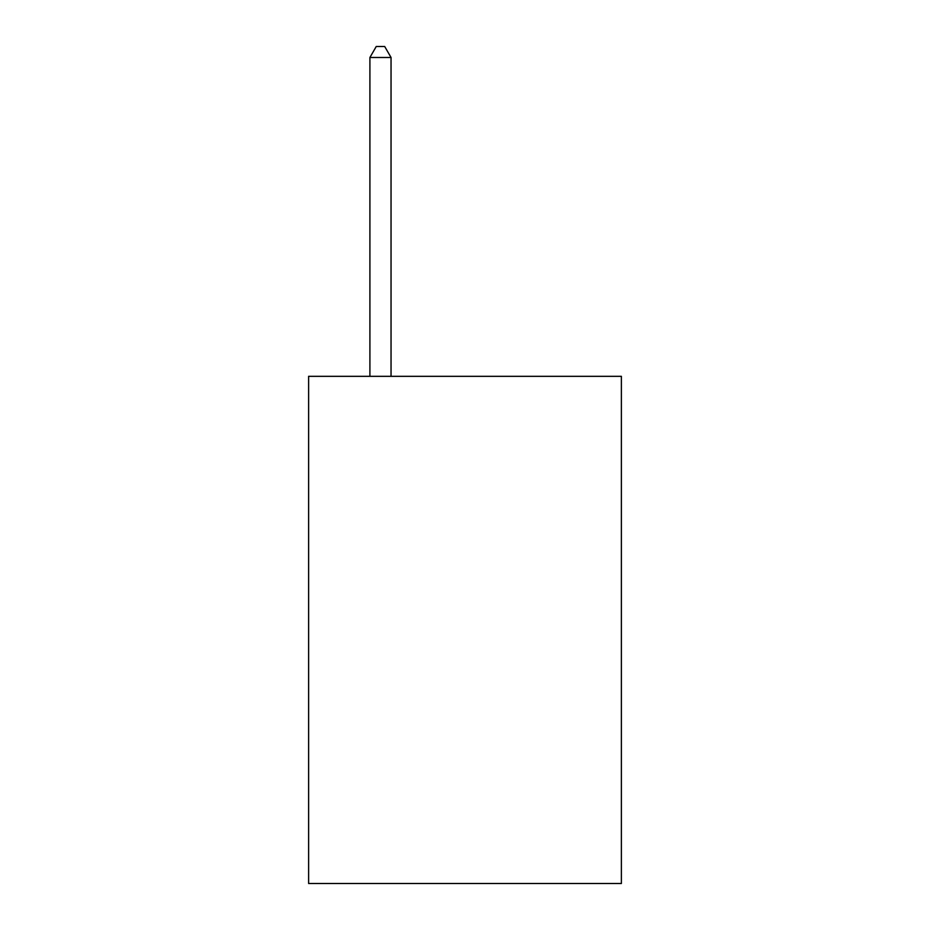 <?xml version="1.0" encoding="UTF-8"?>
<svg xmlns="http://www.w3.org/2000/svg" width="930" height="930" viewBox="0 0 930 930"><rect width="100%" height="100%" fill="white"/><g stroke="black" fill="none" stroke-linecap="round" stroke-linejoin="round"><path stroke-width="1.4" d="M621.38 376.325L621.38 883.5L308.621 883.5L308.621 376.325L621.38 376.325M391.042 376.325L391.042 57.486L369.908 57.486L369.908 376.325M369.908 57.486L376.243 46.5L384.695 46.5L391.042 57.486"/></g></svg>
